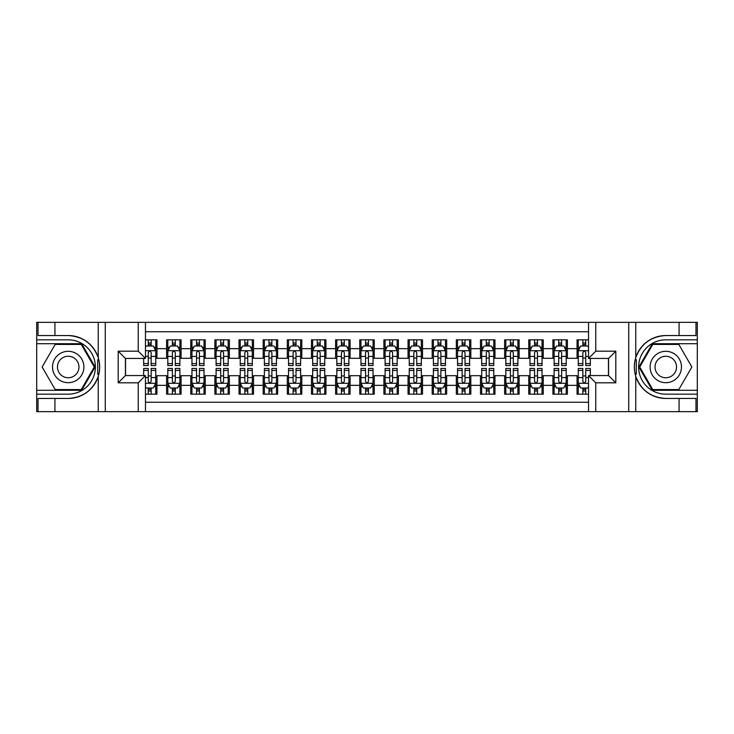 <?xml version="1.0" encoding="UTF-8"?>
<svg xmlns="http://www.w3.org/2000/svg" width="734" height="734" viewBox="0 0 734 734"><rect width="100%" height="100%" fill="white"/><g stroke="black" fill="none" stroke-linecap="round" stroke-linejoin="round"><path stroke-width="1.1" d="M145.47 411.664L588.53 411.664L588.53 375.569L608.569 375.569L608.569 358.431L588.53 358.431L588.53 322.336L145.47 322.336L145.47 358.431L125.431 358.431L125.431 375.569L145.47 375.569L145.47 411.664L54.931 411.664L54.931 398.452L68.207 398.452A31.452 31.452 0 0 0 98.237 376.34C100.081 370.119 100.081 363.89 98.237 357.66A31.452 31.452 0 0 0 68.207 335.548L54.931 335.548L54.931 322.336L36.7 322.336L36.7 390.295L81.657 390.295L95.117 367L81.657 343.705L36.7 343.705M588.53 339.833L577.062 339.833L577.062 348.65L567.4 348.65L567.4 358.311L577.062 358.311L577.062 348.65M567.4 348.65L567.4 339.833L552.913 339.833L552.913 348.65L543.261 348.65L543.261 358.311L552.913 358.311L552.913 348.65M543.261 348.65L543.261 339.833L528.774 339.833L528.774 348.65L519.112 348.65L519.112 358.311L528.774 358.311L528.774 348.65M519.112 348.65L519.112 339.833L504.625 339.833L504.625 348.65L494.964 348.65L494.964 358.311L504.625 358.311L504.625 348.65M494.964 348.65L494.964 339.833L480.476 339.833L480.476 348.65L470.824 348.65L470.824 358.311L480.476 358.311L480.476 348.65M470.824 348.65L470.824 339.833L456.337 339.833L456.337 348.65L446.676 348.65L446.676 358.311L456.337 358.311L456.337 348.65M446.676 348.65L446.676 339.833L432.188 339.833L432.188 348.65L422.536 348.65L422.536 358.311L432.188 358.311L432.188 348.65M422.536 348.65L422.536 339.833L408.049 339.833L408.049 348.65L398.388 348.65L398.388 358.311L408.049 358.311L408.049 348.65M398.388 348.65L398.388 339.833L383.9 339.833L383.9 348.65L374.239 348.65L374.239 358.311L383.9 358.311L383.9 348.65M374.239 348.65L374.239 339.833L359.761 339.833L359.761 348.65L350.1 348.65L350.1 358.311L359.761 358.311L359.761 348.65M350.1 348.65L350.1 339.833L335.612 339.833L335.612 348.65L325.951 348.65L325.951 358.311L335.612 358.311L335.612 348.65M325.951 348.65L325.951 339.833L311.464 339.833L311.464 348.65L301.812 348.65L301.812 358.311L311.464 358.311L311.464 348.65M301.812 348.65L301.812 339.833L287.324 339.833L287.324 348.65L277.663 348.65L277.663 358.311L287.324 358.311L287.324 348.65M277.663 348.65L277.663 339.833L263.176 339.833L263.176 348.65L253.524 348.65L253.524 358.311L263.176 358.311L263.176 348.65M253.524 348.65L253.524 339.833L239.036 339.833L239.036 348.65L229.375 348.65L229.375 358.311L239.036 358.311L239.036 348.65M229.375 348.65L229.375 339.833L214.888 339.833L214.888 348.65L205.226 348.65L205.226 358.311L214.888 358.311L214.888 348.65M205.226 348.65L205.226 339.833L190.739 339.833L190.739 348.65L181.087 348.65L181.087 358.311L190.739 358.311L190.739 348.65M181.087 348.65L181.087 339.833L166.6 339.833L166.6 358.311L156.938 358.311L156.938 339.833L145.47 339.833M145.47 394.167L156.938 394.167L156.938 375.689L166.6 375.689L166.6 394.167L181.087 394.167L181.087 375.689L190.739 375.689L190.739 385.35L181.087 385.35M190.739 385.35L190.739 394.167L205.226 394.167L205.226 375.689L214.888 375.689L214.888 385.35L205.226 385.35M214.888 385.35L214.888 394.167L229.375 394.167L229.375 375.689L239.036 375.689L239.036 385.35L229.375 385.35M239.036 385.35L239.036 394.167L253.524 394.167L253.524 375.689L263.176 375.689L263.176 385.35L253.524 385.35M263.176 385.35L263.176 394.167L277.663 394.167L277.663 375.689L287.324 375.689L287.324 385.35L277.663 385.35M287.324 385.35L287.324 394.167L301.812 394.167L301.812 375.689L311.464 375.689L311.464 385.35L301.812 385.35M311.464 385.35L311.464 394.167L325.951 394.167L325.951 375.689L335.612 375.689L335.612 385.35L325.951 385.35M335.612 385.35L335.612 394.167L350.1 394.167L350.1 375.689L359.761 375.689L359.761 385.35L350.1 385.35M359.761 385.35L359.761 394.167L374.239 394.167L374.239 375.689L383.9 375.689L383.9 385.35L374.239 385.35M383.9 385.35L383.9 394.167L398.388 394.167L398.388 375.689L408.049 375.689L408.049 385.35L398.388 385.35M408.049 385.35L408.049 394.167L422.536 394.167L422.536 375.689L432.188 375.689L432.188 385.35L422.536 385.35M432.188 385.35L432.188 394.167L446.676 394.167L446.676 375.689L456.337 375.689L456.337 385.35L446.676 385.35M456.337 385.35L456.337 394.167L470.824 394.167L470.824 375.689L480.476 375.689L480.476 385.35L470.824 385.35M480.476 385.35L480.476 394.167L494.964 394.167L494.964 375.689L504.625 375.689L504.625 385.35L494.964 385.35M504.625 385.35L504.625 394.167L519.112 394.167L519.112 375.689L528.774 375.689L528.774 385.35L519.112 385.35M528.774 385.35L528.774 394.167L543.261 394.167L543.261 375.689L552.913 375.689L552.913 385.35L543.261 385.35M552.913 385.35L552.913 394.167L567.4 394.167L567.4 375.689L577.062 375.689L577.062 385.35L567.4 385.35M588.53 331.75L145.47 331.75M145.47 402.25L588.53 402.25M577.062 385.35L577.062 394.167L588.53 394.167M125.551 358.431L125.551 375.569M608.449 375.569L608.449 358.431M148.25 345.87L151.149 345.87M155.736 345.87L156.938 345.87M148.25 358.064L151.149 358.064M155.736 358.064L156.938 358.064M148.25 375.936L151.149 375.936M155.736 375.936L156.938 375.936M148.25 388.13L151.149 388.13M155.736 388.13L156.938 388.13M166.6 358.064L167.802 358.064M172.389 358.064L175.288 358.064M179.876 358.064L181.087 358.064M166.6 345.87L167.802 345.87M172.389 345.87L175.288 345.87M179.876 345.87L181.087 345.87M166.6 375.936L167.802 375.936M172.389 375.936L175.288 375.936M179.876 375.936L181.087 375.936M166.6 388.13L167.802 388.13M172.389 388.13L175.288 388.13M179.876 388.13L181.087 388.13M190.739 375.936L191.95 375.936M196.538 375.936L199.437 375.936M204.024 375.936L205.226 375.936M190.739 388.13L191.95 388.13M196.538 388.13L199.437 388.13M204.024 388.13L205.226 388.13M190.739 345.87L191.95 345.87M196.538 345.87L199.437 345.87M204.024 345.87L205.226 345.87M190.739 358.064L191.95 358.064M196.538 358.064L199.437 358.064M204.024 358.064L205.226 358.064M214.888 375.936L216.099 375.936M220.686 375.936L223.576 375.936M228.164 375.936L229.375 375.936M214.888 388.13L216.099 388.13M220.686 388.13L223.576 388.13M228.164 388.13L229.375 388.13M214.888 345.87L216.099 345.87M220.686 345.87L223.576 345.87M228.164 345.87L229.375 345.87M214.888 358.064L216.099 358.064M220.686 358.064L223.576 358.064M228.164 358.064L229.375 358.064M239.036 375.936L240.238 375.936M244.826 375.936L247.725 375.936M252.312 375.936L253.524 375.936M239.036 388.13L240.238 388.13M244.826 388.13L247.725 388.13M252.312 388.13L253.524 388.13M239.036 345.87L240.238 345.87M244.826 345.87L247.725 345.87M252.312 345.87L253.524 345.87M239.036 358.064L240.238 358.064M244.826 358.064L247.725 358.064M252.312 358.064L253.524 358.064M263.176 375.936L264.387 375.936M268.974 375.936L271.874 375.936M276.461 375.936L277.663 375.936M263.176 388.13L264.387 388.13M268.974 388.13L271.874 388.13M276.461 388.13L277.663 388.13M263.176 345.87L264.387 345.87M268.974 345.87L271.874 345.87M276.461 345.87L277.663 345.87M263.176 358.064L264.387 358.064M268.974 358.064L271.874 358.064M276.461 358.064L277.663 358.064M287.324 375.936L288.526 375.936M293.114 375.936L296.013 375.936M300.601 375.936L301.812 375.936M287.324 388.13L288.526 388.13M293.114 388.13L296.013 388.13M300.601 388.13L301.812 388.13M287.324 345.87L288.526 345.87M293.114 345.87L296.013 345.87M300.601 345.87L301.812 345.87M287.324 358.064L288.526 358.064M293.114 358.064L296.013 358.064M300.601 358.064L301.812 358.064M311.464 375.936L312.675 375.936M317.262 375.936L320.162 375.936M324.749 375.936L325.951 375.936M311.464 388.13L312.675 388.13M317.262 388.13L320.162 388.13M324.749 388.13L325.951 388.13M311.464 345.87L312.675 345.87M317.262 345.87L320.162 345.87M324.749 345.87L325.951 345.87M311.464 358.064L312.675 358.064M317.262 358.064L320.162 358.064M324.749 358.064L325.951 358.064M335.612 375.936L336.823 375.936M341.411 375.936L344.301 375.936M348.889 375.936L350.1 375.936M335.612 388.13L336.823 388.13M341.411 388.13L344.301 388.13M348.889 388.13L350.1 388.13M335.612 345.87L336.823 345.87M341.411 345.87L344.301 345.87M348.889 345.87L350.1 345.87M335.612 358.064L336.823 358.064M341.411 358.064L344.301 358.064M348.889 358.064L350.1 358.064M359.761 375.936L360.963 375.936M365.55 375.936L368.45 375.936M373.037 375.936L374.239 375.936M359.761 388.13L360.963 388.13M365.55 388.13L368.45 388.13M373.037 388.13L374.239 388.13M359.761 345.87L360.963 345.87M365.55 345.87L368.45 345.87M373.037 345.87L374.239 345.87M359.761 358.064L360.963 358.064M365.55 358.064L368.45 358.064M373.037 358.064L374.239 358.064M383.9 375.936L385.111 375.936M389.699 375.936L392.589 375.936M397.177 375.936L398.388 375.936M383.9 388.13L385.111 388.13M389.699 388.13L392.589 388.13M397.177 388.13L398.388 388.13M383.9 345.87L385.111 345.87M389.699 345.87L392.589 345.87M397.177 345.87L398.388 345.87M383.9 358.064L385.111 358.064M389.699 358.064L392.589 358.064M397.177 358.064L398.388 358.064M408.049 375.936L409.251 375.936M413.838 375.936L416.738 375.936M421.325 375.936L422.536 375.936M408.049 388.13L409.251 388.13M413.838 388.13L416.738 388.13M421.325 388.13L422.536 388.13M408.049 345.87L409.251 345.87M413.838 345.87L416.738 345.87M421.325 345.87L422.536 345.87M408.049 358.064L409.251 358.064M413.838 358.064L416.738 358.064M421.325 358.064L422.536 358.064M432.188 375.936L433.399 375.936M437.987 375.936L440.886 375.936M445.474 375.936L446.676 375.936M432.188 388.13L433.399 388.13M437.987 388.13L440.886 388.13M445.474 388.13L446.676 388.13M432.188 345.87L433.399 345.87M437.987 345.87L440.886 345.87M445.474 345.87L446.676 345.87M432.188 358.064L433.399 358.064M437.987 358.064L440.886 358.064M445.474 358.064L446.676 358.064M456.337 375.936L457.539 375.936M462.126 375.936L465.026 375.936M469.613 375.936L470.824 375.936M456.337 388.13L457.539 388.13M462.126 388.13L465.026 388.13M469.613 388.13L470.824 388.13M456.337 345.87L457.539 345.87M462.126 345.87L465.026 345.87M469.613 345.87L470.824 345.87M456.337 358.064L457.539 358.064M462.126 358.064L465.026 358.064M469.613 358.064L470.824 358.064M480.476 375.936L481.688 375.936M486.275 375.936L489.174 375.936M493.762 375.936L494.964 375.936M480.476 388.13L481.688 388.13M486.275 388.13L489.174 388.13M493.762 388.13L494.964 388.13M480.476 345.87L481.688 345.87M486.275 345.87L489.174 345.87M493.762 345.87L494.964 345.87M480.476 358.064L481.688 358.064M486.275 358.064L489.174 358.064M493.762 358.064L494.964 358.064M504.625 375.936L505.836 375.936M510.424 375.936L513.314 375.936M517.901 375.936L519.112 375.936M504.625 388.13L505.836 388.13M510.424 388.13L513.314 388.13M517.901 388.13L519.112 388.13M504.625 345.87L505.836 345.87M510.424 345.87L513.314 345.87M517.901 345.87L519.112 345.87M504.625 358.064L505.836 358.064M510.424 358.064L513.314 358.064M517.901 358.064L519.112 358.064M528.774 375.936L529.976 375.936M534.563 375.936L537.462 375.936M542.05 375.936L543.261 375.936M528.774 388.13L529.976 388.13M534.563 388.13L537.462 388.13M542.05 388.13L543.261 388.13M528.774 345.87L529.976 345.87M534.563 345.87L537.462 345.87M542.05 345.87L543.261 345.87M528.774 358.064L529.976 358.064M534.563 358.064L537.462 358.064M542.05 358.064L543.261 358.064M552.913 375.936L554.124 375.936M558.712 375.936L561.611 375.936M566.198 375.936L567.4 375.936M552.913 388.13L554.124 388.13M558.712 388.13L561.611 388.13M566.198 388.13L567.4 388.13M552.913 345.87L554.124 345.87M558.712 345.87L561.611 345.87M566.198 345.87L567.4 345.87M552.913 358.064L554.124 358.064M558.712 358.064L561.611 358.064M566.198 358.064L567.4 358.064M577.062 375.936L578.264 375.936M582.851 375.936L585.75 375.936M577.062 388.13L578.264 388.13M582.851 388.13L585.75 388.13M577.062 345.87L578.264 345.87M582.851 345.87L585.75 345.87M577.062 358.064L578.264 358.064M582.851 358.064L585.75 358.064M151.149 342.98L148.25 342.98M143.662 363.587L143.662 365.55L148.25 365.55L148.25 363.587L143.662 363.587L143.662 358.431M153.984 347.32L155.736 347.32L155.736 365.55L151.149 365.55L151.149 352.632C150.186 350.769 149.213 350.769 148.25 352.632L148.25 363.587M155.736 347.32L155.736 339.833M155.736 350.824L153.323 345.998L146.075 345.998L145.47 347.2M148.25 345.998L148.25 339.833M151.149 339.833L151.149 345.998M148.25 391.02L151.149 391.02M145.47 386.8L146.075 388.002L153.323 388.002L155.736 383.176L155.736 368.45L151.149 368.45L151.149 370.413L155.736 370.413M155.736 383.176L155.736 394.167M143.662 375.569L143.662 368.45L148.25 368.45L148.25 381.368C149.213 383.231 150.176 383.231 151.149 381.368L151.149 370.413M151.149 388.002L151.149 394.167M148.25 394.167L148.25 388.002M76.052 353.412A15.698 15.698 0 0 0 54.619 359.155A15.698 15.698 0 0 0 60.362 380.588A15.698 15.698 0 0 0 81.804 374.845A15.698 15.698 0 0 0 76.052 353.412M73.584 357.697A10.744 10.744 0 0 0 58.904 361.623A10.744 10.744 0 0 0 62.84 376.303A10.744 10.744 0 0 0 77.51 372.377A10.744 10.744 0 0 0 73.584 357.697M81.245 389.58L55.178 389.58L42.141 367L55.178 344.42L81.245 344.42L94.273 367L81.245 389.58M673.638 353.412A15.698 15.698 0 0 0 652.196 359.155A15.698 15.698 0 0 0 657.948 380.588A15.698 15.698 0 0 0 679.381 374.845A15.698 15.698 0 0 0 673.638 353.412M671.16 357.697A10.744 10.744 0 0 0 656.49 361.623A10.744 10.744 0 0 0 660.416 376.303A10.744 10.744 0 0 0 675.096 372.377A10.744 10.744 0 0 0 671.16 357.697M678.822 389.58L652.755 389.58L639.727 367L652.755 344.42L678.822 344.42L691.859 367L678.822 389.58M97.723 374.248L98.815 374.248A31.452 31.452 0 0 0 98.815 359.761L97.723 359.761L97.723 374.432L98.769 374.432M54.931 322.336L98.237 322.336L98.237 357.66C92.998 343.815 82.988 336.447 68.207 335.548M68.207 398.452C82.988 397.553 92.998 390.185 98.237 376.34L98.237 411.664M138.231 411.664L138.231 382.818L118.192 382.818L118.192 351.182L138.231 351.182L138.231 322.336L105.274 322.336L105.274 411.664M54.931 411.664L36.7 411.664L36.7 390.295M36.7 394.167L68.207 394.167A27.167 27.167 0 0 0 95.374 367A27.167 27.167 0 0 0 68.207 339.833L36.7 339.833M98.237 322.336L105.274 322.336M138.231 322.336L145.47 322.336M54.931 398.452L38.03 398.452L38.03 411.664M54.931 335.548L38.03 335.548L38.03 322.336M138.231 382.818L145.47 375.569M118.192 382.818L125.431 375.569M118.192 351.182L125.431 358.431M138.231 351.182L145.47 358.431M97.723 359.761L98.769 359.577M99.54 369.697L99.64 365.89M99.329 362.458L99.163 361.431M636.277 359.752L635.185 359.752A31.452 31.452 0 0 0 635.185 374.239L636.277 374.239L636.277 359.568L635.231 359.568A31.452 31.452 0 0 1 665.793 335.548C651.012 336.447 641.002 343.815 635.763 357.66C633.919 363.881 633.919 370.11 635.763 376.34C641.002 390.185 651.012 397.553 665.793 398.452L679.069 398.452L679.069 411.664L697.3 411.664L697.3 343.705L652.342 343.705L638.883 367L652.342 390.295L697.3 390.295M636.277 374.239L635.231 374.423A31.452 31.452 0 0 0 665.793 398.452M588.53 322.336L679.069 322.336L679.069 335.548L665.793 335.548M595.769 322.336L595.769 351.182L615.808 351.182L615.808 382.818L595.769 382.818L595.769 411.664L628.726 411.664L628.726 322.336M635.763 376.34L635.763 411.664L679.069 411.664M679.069 322.336L697.3 322.336L697.3 343.705M697.3 339.833L665.793 339.833A27.167 27.167 0 0 0 638.626 367A27.167 27.167 0 0 0 665.793 394.167L697.3 394.167M635.763 411.664L628.726 411.664M595.769 411.664L588.53 411.664M679.069 335.548L695.97 335.548L695.97 322.336M679.069 398.452L695.97 398.452L695.97 411.664M595.769 351.182L588.53 358.431M615.808 351.182L608.569 358.431M615.808 382.818L608.569 375.569M595.769 382.818L588.53 375.569M634.46 364.303L634.359 368.11M634.671 371.542L634.837 372.569M175.288 342.98L172.389 342.98M179.876 363.587L175.288 363.587L175.288 365.55L179.876 365.55L179.876 350.824L177.463 345.998L170.224 345.998L167.802 350.824L167.802 365.55L172.389 365.55L172.389 363.587L167.802 363.587M167.802 350.824L167.802 339.833M179.876 350.824L179.876 339.833M172.389 345.998L172.389 339.833M175.288 339.833L175.288 345.998M175.288 363.587L175.288 352.632C174.325 350.769 173.362 350.769 172.389 352.632L172.389 363.587M199.437 342.98L196.538 342.98M204.024 363.587L199.437 363.587L199.437 365.55L204.024 365.55L204.024 350.824L201.611 345.998L194.363 345.998L191.95 350.824L191.95 365.55L196.538 365.55L196.538 363.587L191.95 363.587M191.95 350.824L191.95 339.833M204.024 350.824L204.024 339.833M196.538 345.998L196.538 339.833M199.437 339.833L199.437 345.998M199.437 363.587L199.437 352.632C198.474 350.769 197.501 350.769 196.538 352.632L196.538 363.587M223.576 342.98L220.686 342.98M228.164 363.587L223.576 363.587L223.576 365.55L228.164 365.55L228.164 350.824L225.751 345.998L218.512 345.998L216.099 350.824L216.099 365.55L220.686 365.55L220.686 363.587L216.099 363.587M216.099 350.824L216.099 339.833M228.164 350.824L228.164 339.833M220.686 345.998L220.686 339.833M223.576 339.833L223.576 345.998M223.576 363.587L223.576 352.632C222.613 350.769 221.65 350.769 220.686 352.632L220.686 363.587M247.725 342.98L244.826 342.98M252.312 363.587L247.725 363.587L247.725 365.55L252.312 365.55L252.312 350.824L249.899 345.998L242.651 345.998L240.238 350.824L240.238 365.55L244.826 365.55L244.826 363.587L240.238 363.587M240.238 350.824L240.238 339.833M252.312 350.824L252.312 339.833M244.826 345.998L244.826 339.833M247.725 339.833L247.725 345.998M247.725 363.587L247.725 352.632C246.762 350.769 245.798 350.769 244.826 352.632L244.826 363.587M172.389 391.02L175.288 391.02M167.802 370.413L172.389 370.413L172.389 368.45L167.802 368.45L167.802 383.176L170.224 388.002L177.463 388.002L179.876 383.176L179.876 368.45L175.288 368.45L175.288 370.413L179.876 370.413M179.876 383.176L179.876 394.167M167.802 383.176L167.802 394.167M175.288 388.002L175.288 394.167M172.389 394.167L172.389 388.002M172.389 370.413L172.389 381.368C173.362 383.231 174.325 383.231 175.288 381.368L175.288 370.413M196.538 391.02L199.437 391.02M191.95 370.413L196.538 370.413L196.538 368.45L191.95 368.45L191.95 383.176L194.363 388.002L201.611 388.002L204.024 383.176L204.024 368.45L199.437 368.45L199.437 370.413L204.024 370.413M204.024 383.176L204.024 394.167M191.95 383.176L191.95 394.167M199.437 388.002L199.437 394.167M196.538 394.167L196.538 388.002M196.538 370.413L196.538 381.368C197.501 383.231 198.464 383.231 199.437 381.368L199.437 370.413M220.686 391.02L223.576 391.02M216.099 370.413L220.686 370.413L220.686 368.45L216.099 368.45L216.099 383.176L218.512 388.002L225.751 388.002L228.164 383.176L228.164 368.45L223.576 368.45L223.576 370.413L228.164 370.413M228.164 383.176L228.164 394.167M216.099 383.176L216.099 394.167M223.576 388.002L223.576 394.167M220.686 394.167L220.686 388.002M220.686 370.413L220.686 381.368C221.65 383.231 222.613 383.231 223.576 381.368L223.576 370.413M244.826 391.02L247.725 391.02M240.238 370.413L244.826 370.413L244.826 368.45L240.238 368.45L240.238 383.176L242.651 388.002L249.899 388.002L252.312 383.176L252.312 368.45L247.725 368.45L247.725 370.413L252.312 370.413M252.312 383.176L252.312 394.167M240.238 383.176L240.238 394.167M247.725 388.002L247.725 394.167M244.826 394.167L244.826 388.002M244.826 370.413L244.826 381.368C245.789 383.231 246.762 383.231 247.725 381.368L247.725 370.413M271.874 342.98L268.974 342.98M276.461 363.587L271.874 363.587L271.874 365.55L276.461 365.55L276.461 350.824L274.039 345.998L266.8 345.998L264.387 350.824L264.387 365.55L268.974 365.55L268.974 363.587L264.387 363.587M264.387 350.824L264.387 339.833M276.461 350.824L276.461 339.833M268.974 345.998L268.974 339.833M271.874 339.833L271.874 345.998M271.874 363.587L271.874 352.632C270.901 350.769 269.938 350.769 268.974 352.632L268.974 363.587M268.974 391.02L271.874 391.02M264.387 370.413L268.974 370.413L268.974 368.45L264.387 368.45L264.387 383.176L266.8 388.002L274.039 388.002L276.461 383.176L276.461 368.45L271.874 368.45L271.874 370.413L276.461 370.413M276.461 383.176L276.461 394.167M264.387 383.176L264.387 394.167M271.874 388.002L271.874 394.167M268.974 394.167L268.974 388.002M268.974 370.413L268.974 381.368C269.938 383.231 270.901 383.231 271.874 381.368L271.874 370.413M296.013 342.98L293.114 342.98M300.601 363.587L296.013 363.587L296.013 365.55L300.601 365.55L300.601 350.824L298.188 345.998L290.948 345.998L288.526 350.824L288.526 365.55L293.114 365.55L293.114 363.587L288.526 363.587M288.526 350.824L288.526 339.833M300.601 350.824L300.601 339.833M293.114 345.998L293.114 339.833M296.013 339.833L296.013 345.998M296.013 363.587L296.013 352.632C295.05 350.769 294.086 350.769 293.114 352.632L293.114 363.587M293.114 391.02L296.013 391.02M288.526 370.413L293.114 370.413L293.114 368.45L288.526 368.45L288.526 383.176L290.948 388.002L298.188 388.002L300.601 383.176L300.601 368.45L296.013 368.45L296.013 370.413L300.601 370.413M300.601 383.176L300.601 394.167M288.526 383.176L288.526 394.167M296.013 388.002L296.013 394.167M293.114 394.167L293.114 388.002M293.114 370.413L293.114 381.368C294.077 383.231 295.05 383.231 296.013 381.368L296.013 370.413M320.162 342.98L317.262 342.98M324.749 363.587L320.162 363.587L320.162 365.55L324.749 365.55L324.749 350.824L322.336 345.998L315.088 345.998L312.675 350.824L312.675 365.55L317.262 365.55L317.262 363.587L312.675 363.587M312.675 350.824L312.675 339.833M324.749 350.824L324.749 339.833M317.262 345.998L317.262 339.833M320.162 339.833L320.162 345.998M320.162 363.587L320.162 352.632C319.198 350.769 318.226 350.769 317.262 352.632L317.262 363.587M317.262 391.02L320.162 391.02M312.675 370.413L317.262 370.413L317.262 368.45L312.675 368.45L312.675 383.176L315.088 388.002L322.336 388.002L324.749 383.176L324.749 368.45L320.162 368.45L320.162 370.413L324.749 370.413M324.749 383.176L324.749 394.167M312.675 383.176L312.675 394.167M320.162 388.002L320.162 394.167M317.262 394.167L317.262 388.002M317.262 370.413L317.262 381.368C318.226 383.231 319.189 383.231 320.162 381.368L320.162 370.413M344.301 342.98L341.411 342.98M348.889 363.587L344.301 363.587L344.301 365.55L348.889 365.55L348.889 350.824L346.476 345.998L339.236 345.998L336.823 350.824L336.823 365.55L341.411 365.55L341.411 363.587L336.823 363.587M336.823 350.824L336.823 339.833M348.889 350.824L348.889 339.833M341.411 345.998L341.411 339.833M344.301 339.833L344.301 345.998M344.301 363.587L344.301 352.632C343.338 350.769 342.374 350.769 341.411 352.632L341.411 363.587M341.411 391.02L344.301 391.02M336.823 370.413L341.411 370.413L341.411 368.45L336.823 368.45L336.823 383.176L339.236 388.002L346.476 388.002L348.889 383.176L348.889 368.45L344.301 368.45L344.301 370.413L348.889 370.413M348.889 383.176L348.889 394.167M336.823 383.176L336.823 394.167M344.301 388.002L344.301 394.167M341.411 394.167L341.411 388.002M341.411 370.413L341.411 381.368C342.374 383.231 343.338 383.231 344.301 381.368L344.301 370.413M368.45 342.98L365.55 342.98M373.037 363.587L368.45 363.587L368.45 365.55L373.037 365.55L373.037 350.824L370.624 345.998L363.376 345.998L360.963 350.824L360.963 365.55L365.55 365.55L365.55 363.587L360.963 363.587M360.963 350.824L360.963 339.833M373.037 350.824L373.037 339.833M365.55 345.998L365.55 339.833M368.45 339.833L368.45 345.998M368.45 363.587L368.45 352.632C367.486 350.769 366.523 350.769 365.55 352.632L365.55 363.587M365.55 391.02L368.45 391.02M360.963 370.413L365.55 370.413L365.55 368.45L360.963 368.45L360.963 383.176L363.376 388.002L370.624 388.002L373.037 383.176L373.037 368.45L368.45 368.45L368.45 370.413L373.037 370.413M373.037 383.176L373.037 394.167M360.963 383.176L360.963 394.167M368.45 388.002L368.45 394.167M365.55 394.167L365.55 388.002M365.55 370.413L365.55 381.368C366.514 383.231 367.477 383.231 368.45 381.368L368.45 370.413M392.589 342.98L389.699 342.98M397.177 363.587L392.589 363.587L392.589 365.55L397.177 365.55L397.177 350.824L394.764 345.998L387.524 345.998L385.111 350.824L385.111 365.55L389.699 365.55L389.699 363.587L385.111 363.587M385.111 350.824L385.111 339.833M397.177 350.824L397.177 339.833M389.699 345.998L389.699 339.833M392.589 339.833L392.589 345.998M392.589 363.587L392.589 352.632C391.626 350.769 390.662 350.769 389.699 352.632L389.699 363.587M389.699 391.02L392.589 391.02M385.111 370.413L389.699 370.413L389.699 368.45L385.111 368.45L385.111 383.176L387.524 388.002L394.764 388.002L397.177 383.176L397.177 368.45L392.589 368.45L392.589 370.413L397.177 370.413M397.177 383.176L397.177 394.167M385.111 383.176L385.111 394.167M392.589 388.002L392.589 394.167M389.699 394.167L389.699 388.002M389.699 370.413L389.699 381.368C390.662 383.231 391.626 383.231 392.589 381.368L392.589 370.413M416.738 342.98L413.838 342.98M421.325 363.587L416.738 363.587L416.738 365.55L421.325 365.55L421.325 350.824L418.912 345.998L411.664 345.998L409.251 350.824L409.251 365.55L413.838 365.55L413.838 363.587L409.251 363.587M409.251 350.824L409.251 339.833M421.325 350.824L421.325 339.833M413.838 345.998L413.838 339.833M416.738 339.833L416.738 345.998M416.738 363.587L416.738 352.632C415.774 350.769 414.811 350.769 413.838 352.632L413.838 363.587M413.838 391.02L416.738 391.02M409.251 370.413L413.838 370.413L413.838 368.45L409.251 368.45L409.251 383.176L411.664 388.002L418.912 388.002L421.325 383.176L421.325 368.45L416.738 368.45L416.738 370.413L421.325 370.413M421.325 383.176L421.325 394.167M409.251 383.176L409.251 394.167M416.738 388.002L416.738 394.167M413.838 394.167L413.838 388.002M413.838 370.413L413.838 381.368C414.802 383.231 415.774 383.231 416.738 381.368L416.738 370.413M440.886 342.98L437.987 342.98M445.474 363.587L440.886 363.587L440.886 365.55L445.474 365.55L445.474 350.824L443.052 345.998L435.812 345.998L433.399 350.824L433.399 365.55L437.987 365.55L437.987 363.587L433.399 363.587M433.399 350.824L433.399 339.833M445.474 350.824L445.474 339.833M437.987 345.998L437.987 339.833M440.886 339.833L440.886 345.998M440.886 363.587L440.886 352.632C439.923 350.769 438.95 350.769 437.987 352.632L437.987 363.587M437.987 391.02L440.886 391.02M433.399 370.413L437.987 370.413L437.987 368.45L433.399 368.45L433.399 383.176L435.812 388.002L443.052 388.002L445.474 383.176L445.474 368.45L440.886 368.45L440.886 370.413L445.474 370.413M445.474 383.176L445.474 394.167M433.399 383.176L433.399 394.167M440.886 388.002L440.886 394.167M437.987 394.167L437.987 388.002M437.987 370.413L437.987 381.368C438.95 383.231 439.914 383.231 440.886 381.368L440.886 370.413M465.026 342.98L462.126 342.98M469.613 363.587L465.026 363.587L465.026 365.55L469.613 365.55L469.613 350.824L467.2 345.998L459.961 345.998L457.539 350.824L457.539 365.55L462.126 365.55L462.126 363.587L457.539 363.587M457.539 350.824L457.539 339.833M469.613 350.824L469.613 339.833M462.126 345.998L462.126 339.833M465.026 339.833L465.026 345.998M465.026 363.587L465.026 352.632C464.062 350.769 463.099 350.769 462.126 352.632L462.126 363.587M462.126 391.02L465.026 391.02M457.539 370.413L462.126 370.413L462.126 368.45L457.539 368.45L457.539 383.176L459.961 388.002L467.2 388.002L469.613 383.176L469.613 368.45L465.026 368.45L465.026 370.413L469.613 370.413M469.613 383.176L469.613 394.167M457.539 383.176L457.539 394.167M465.026 388.002L465.026 394.167M462.126 394.167L462.126 388.002M462.126 370.413L462.126 381.368C463.099 383.231 464.062 383.231 465.026 381.368L465.026 370.413M489.174 342.98L486.275 342.98M493.762 363.587L489.174 363.587L489.174 365.55L493.762 365.55L493.762 350.824L491.349 345.998L484.101 345.998L481.688 350.824L481.688 365.55L486.275 365.55L486.275 363.587L481.688 363.587M481.688 350.824L481.688 339.833M493.762 350.824L493.762 339.833M486.275 345.998L486.275 339.833M489.174 339.833L489.174 345.998M489.174 363.587L489.174 352.632C488.211 350.769 487.238 350.769 486.275 352.632L486.275 363.587M486.275 391.02L489.174 391.02M481.688 370.413L486.275 370.413L486.275 368.45L481.688 368.45L481.688 383.176L484.101 388.002L491.349 388.002L493.762 383.176L493.762 368.45L489.174 368.45L489.174 370.413L493.762 370.413M493.762 383.176L493.762 394.167M481.688 383.176L481.688 394.167M489.174 388.002L489.174 394.167M486.275 394.167L486.275 388.002M486.275 370.413L486.275 381.368C487.238 383.231 488.202 383.231 489.174 381.368L489.174 370.413M513.314 342.98L510.424 342.98M517.901 363.587L513.314 363.587L513.314 365.55L517.901 365.55L517.901 350.824L515.488 345.998L508.249 345.998L505.836 350.824L505.836 365.55L510.424 365.55L510.424 363.587L505.836 363.587M505.836 350.824L505.836 339.833M517.901 350.824L517.901 339.833M510.424 345.998L510.424 339.833M513.314 339.833L513.314 345.998M513.314 363.587L513.314 352.632C512.35 350.769 511.387 350.769 510.424 352.632L510.424 363.587M510.424 391.02L513.314 391.02M505.836 370.413L510.424 370.413L510.424 368.45L505.836 368.45L505.836 383.176L508.249 388.002L515.488 388.002L517.901 383.176L517.901 368.45L513.314 368.45L513.314 370.413L517.901 370.413M517.901 383.176L517.901 394.167M505.836 383.176L505.836 394.167M513.314 388.002L513.314 394.167M510.424 394.167L510.424 388.002M510.424 370.413L510.424 381.368C511.387 383.231 512.35 383.231 513.314 381.368L513.314 370.413M537.462 342.98L534.563 342.98M542.05 363.587L537.462 363.587L537.462 365.55L542.05 365.55L542.05 350.824L539.637 345.998L532.389 345.998L529.976 350.824L529.976 365.55L534.563 365.55L534.563 363.587L529.976 363.587M529.976 350.824L529.976 339.833M542.05 350.824L542.05 339.833M534.563 345.998L534.563 339.833M537.462 339.833L537.462 345.998M537.462 363.587L537.462 352.632C536.499 350.769 535.536 350.769 534.563 352.632L534.563 363.587M534.563 391.02L537.462 391.02M529.976 370.413L534.563 370.413L534.563 368.45L529.976 368.45L529.976 383.176L532.389 388.002L539.637 388.002L542.05 383.176L542.05 368.45L537.462 368.45L537.462 370.413L542.05 370.413M542.05 383.176L542.05 394.167M529.976 383.176L529.976 394.167M537.462 388.002L537.462 394.167M534.563 394.167L534.563 388.002M534.563 370.413L534.563 381.368C535.526 383.231 536.499 383.231 537.462 381.368L537.462 370.413M561.611 342.98L558.712 342.98M566.198 363.587L561.611 363.587L561.611 365.55L566.198 365.55L566.198 350.824L563.776 345.998L556.537 345.998L554.124 350.824L554.124 365.55L558.712 365.55L558.712 363.587L554.124 363.587M554.124 350.824L554.124 339.833M566.198 350.824L566.198 339.833M558.712 345.998L558.712 339.833M561.611 339.833L561.611 345.998M561.611 363.587L561.611 352.632C560.638 350.769 559.675 350.769 558.712 352.632L558.712 363.587M558.712 391.02L561.611 391.02M554.124 370.413L558.712 370.413L558.712 368.45L554.124 368.45L554.124 383.176L556.537 388.002L563.776 388.002L566.198 383.176L566.198 368.45L561.611 368.45L561.611 370.413L566.198 370.413M566.198 383.176L566.198 394.167M554.124 383.176L554.124 394.167M561.611 388.002L561.611 394.167M558.712 394.167L558.712 388.002M558.712 370.413L558.712 381.368C559.675 383.231 560.638 383.231 561.611 381.368L561.611 370.413M585.75 342.98L582.851 342.98M588.53 347.2L587.925 345.998L580.677 345.998L578.264 350.824L578.264 365.55L582.851 365.55L582.851 363.587L578.264 363.587M578.264 350.824L578.264 339.833M590.338 358.431L590.338 365.55L585.75 365.55L585.75 352.632C584.787 350.769 583.824 350.769 582.851 352.632L582.851 363.587M582.851 345.998L582.851 339.833M585.75 339.833L585.75 345.998M582.851 391.02L585.75 391.02M590.338 370.413L590.338 368.45L585.75 368.45L585.75 370.413L590.338 370.413L590.338 375.569M580.016 386.68L578.264 386.68L578.264 368.45L582.851 368.45L582.851 381.368C583.814 383.231 584.787 383.231 585.75 381.368L585.75 370.413M578.264 386.68L578.264 394.167M578.264 383.176L580.677 388.002L587.925 388.002L588.53 386.8M585.75 388.002L585.75 394.167M582.851 394.167L582.851 388.002M166.6 385.35L156.938 385.35M166.6 348.65L156.938 348.65M155.672 350.705L145.47 350.705M155.736 363.587L151.149 363.587M148.25 356.421L145.47 356.421M155.736 356.421L151.149 356.421M151.149 344.512L148.25 344.512M145.47 383.295L155.672 383.295M155.736 386.68L153.984 386.68M143.662 370.413L148.25 370.413M151.149 377.579L155.736 377.579M145.47 377.579L148.25 377.579M148.25 389.488L151.149 389.488M635.763 322.336L635.763 357.66M179.821 350.705L167.866 350.705M167.802 347.32L169.554 347.32M178.133 347.32L179.876 347.32M172.389 356.421L167.802 356.421M179.876 356.421L175.288 356.421M175.288 344.512L172.389 344.512M203.96 350.705L192.014 350.705M191.95 347.32L193.703 347.32M202.272 347.32L204.024 347.32M196.538 356.421L191.95 356.421M204.024 356.421L199.437 356.421M199.437 344.512L196.538 344.512M228.109 350.705L216.154 350.705M216.099 347.32L217.842 347.32M226.421 347.32L228.164 347.32M220.686 356.421L216.099 356.421M228.164 356.421L223.576 356.421M223.576 344.512L220.686 344.512M252.248 350.705L240.302 350.705M240.238 347.32L241.991 347.32M250.56 347.32L252.312 347.32M244.826 356.421L240.238 356.421M252.312 356.421L247.725 356.421M247.725 344.512L244.826 344.512M167.866 383.295L179.821 383.295M179.876 386.68L178.133 386.68M169.554 386.68L167.802 386.68M175.288 377.579L179.876 377.579M167.802 377.579L172.389 377.579M172.389 389.488L175.288 389.488M192.014 383.295L203.96 383.295M204.024 386.68L202.272 386.68M193.703 386.68L191.95 386.68M199.437 377.579L204.024 377.579M191.95 377.579L196.538 377.579M196.538 389.488L199.437 389.488M216.154 383.295L228.109 383.295M228.164 386.68L226.421 386.68M217.842 386.68L216.099 386.68M223.576 377.579L228.164 377.579M216.099 377.579L220.686 377.579M220.686 389.488L223.576 389.488M240.302 383.295L252.248 383.295M252.312 386.68L250.56 386.68M241.991 386.68L240.238 386.68M247.725 377.579L252.312 377.579M240.238 377.579L244.826 377.579M244.826 389.488L247.725 389.488M276.397 350.705L264.442 350.705M264.387 347.32L266.139 347.32M274.709 347.32L276.461 347.32M268.974 356.421L264.387 356.421M276.461 356.421L271.874 356.421M271.874 344.512L268.974 344.512M264.442 383.295L276.397 383.295M276.461 386.68L274.709 386.68M266.139 386.68L264.387 386.68M271.874 377.579L276.461 377.579M264.387 377.579L268.974 377.579M268.974 389.488L271.874 389.488M300.545 350.705L288.59 350.705M288.526 347.32L290.279 347.32M298.848 347.32L300.601 347.32M293.114 356.421L288.526 356.421M300.601 356.421L296.013 356.421M296.013 344.512L293.114 344.512M288.59 383.295L300.545 383.295M300.601 386.68L298.848 386.68M290.279 386.68L288.526 386.68M296.013 377.579L300.601 377.579M288.526 377.579L293.114 377.579M293.114 389.488L296.013 389.488M324.685 350.705L312.739 350.705M312.675 347.32L314.427 347.32M322.997 347.32L324.749 347.32M317.262 356.421L312.675 356.421M324.749 356.421L320.162 356.421M320.162 344.512L317.262 344.512M312.739 383.295L324.685 383.295M324.749 386.68L322.997 386.68M314.427 386.68L312.675 386.68M320.162 377.579L324.749 377.579M312.675 377.579L317.262 377.579M317.262 389.488L320.162 389.488M348.833 350.705L336.878 350.705M336.823 347.32L338.567 347.32M347.145 347.32L348.889 347.32M341.411 356.421L336.823 356.421M348.889 356.421L344.301 356.421M344.301 344.512L341.411 344.512M336.878 383.295L348.833 383.295M348.889 386.68L347.145 386.68M338.567 386.68L336.823 386.68M344.301 377.579L348.889 377.579M336.823 377.579L341.411 377.579M341.411 389.488L344.301 389.488M372.973 350.705L361.027 350.705M360.963 347.32L362.715 347.32M371.285 347.32L373.037 347.32M365.55 356.421L360.963 356.421M373.037 356.421L368.45 356.421M368.45 344.512L365.55 344.512M361.027 383.295L372.973 383.295M373.037 386.68L371.285 386.68M362.715 386.68L360.963 386.68M368.45 377.579L373.037 377.579M360.963 377.579L365.55 377.579M365.55 389.488L368.45 389.488M397.122 350.705L385.166 350.705M385.111 347.32L386.855 347.32M395.433 347.32L397.177 347.32M389.699 356.421L385.111 356.421M397.177 356.421L392.589 356.421M392.589 344.512L389.699 344.512M385.166 383.295L397.122 383.295M397.177 386.68L395.433 386.68M386.855 386.68L385.111 386.68M392.589 377.579L397.177 377.579M385.111 377.579L389.699 377.579M389.699 389.488L392.589 389.488M421.261 350.705L409.315 350.705M409.251 347.32L411.003 347.32M419.573 347.32L421.325 347.32M413.838 356.421L409.251 356.421M421.325 356.421L416.738 356.421M416.738 344.512L413.838 344.512M409.315 383.295L421.261 383.295M421.325 386.68L419.573 386.68M411.003 386.68L409.251 386.68M416.738 377.579L421.325 377.579M409.251 377.579L413.838 377.579M413.838 389.488L416.738 389.488M445.41 350.705L433.455 350.705M433.399 347.32L435.152 347.32M443.721 347.32L445.474 347.32M437.987 356.421L433.399 356.421M445.474 356.421L440.886 356.421M440.886 344.512L437.987 344.512M433.455 383.295L445.41 383.295M445.474 386.68L443.721 386.68M435.152 386.68L433.399 386.68M440.886 377.579L445.474 377.579M433.399 377.579L437.987 377.579M437.987 389.488L440.886 389.488M469.558 350.705L457.603 350.705M457.539 347.32L459.291 347.32M467.861 347.32L469.613 347.32M462.126 356.421L457.539 356.421M469.613 356.421L465.026 356.421M465.026 344.512L462.126 344.512M457.603 383.295L469.558 383.295M469.613 386.68L467.861 386.68M459.291 386.68L457.539 386.68M465.026 377.579L469.613 377.579M457.539 377.579L462.126 377.579M462.126 389.488L465.026 389.488M493.698 350.705L481.752 350.705M481.688 347.32L483.44 347.32M492.009 347.32L493.762 347.32M486.275 356.421L481.688 356.421M493.762 356.421L489.174 356.421M489.174 344.512L486.275 344.512M481.752 383.295L493.698 383.295M493.762 386.68L492.009 386.68M483.44 386.68L481.688 386.68M489.174 377.579L493.762 377.579M481.688 377.579L486.275 377.579M486.275 389.488L489.174 389.488M517.846 350.705L505.891 350.705M505.836 347.32L507.579 347.32M516.158 347.32L517.901 347.32M510.424 356.421L505.836 356.421M517.901 356.421L513.314 356.421M513.314 344.512L510.424 344.512M505.891 383.295L517.846 383.295M517.901 386.68L516.158 386.68M507.579 386.68L505.836 386.68M513.314 377.579L517.901 377.579M505.836 377.579L510.424 377.579M510.424 389.488L513.314 389.488M541.986 350.705L530.04 350.705M529.976 347.32L531.728 347.32M540.297 347.32L542.05 347.32M534.563 356.421L529.976 356.421M542.05 356.421L537.462 356.421M537.462 344.512L534.563 344.512M530.04 383.295L541.986 383.295M542.05 386.68L540.297 386.68M531.728 386.68L529.976 386.68M537.462 377.579L542.05 377.579M529.976 377.579L534.563 377.579M534.563 389.488L537.462 389.488M566.134 350.705L554.179 350.705M554.124 347.32L555.867 347.32M564.446 347.32L566.198 347.32M558.712 356.421L554.124 356.421M566.198 356.421L561.611 356.421M561.611 344.512L558.712 344.512M554.179 383.295L566.134 383.295M566.198 386.68L564.446 386.68M555.867 386.68L554.124 386.68M561.611 377.579L566.198 377.579M554.124 377.579L558.712 377.579M558.712 389.488L561.611 389.488M588.53 350.705L578.328 350.705M578.264 347.32L580.016 347.32M590.338 363.587L585.75 363.587M582.851 356.421L578.264 356.421M588.53 356.421L585.75 356.421M585.75 344.512L582.851 344.512M578.328 383.295L588.53 383.295M578.264 370.413L582.851 370.413M585.75 377.579L588.53 377.579M578.264 377.579L582.851 377.579M582.851 389.488L585.75 389.488"/></g></svg>
